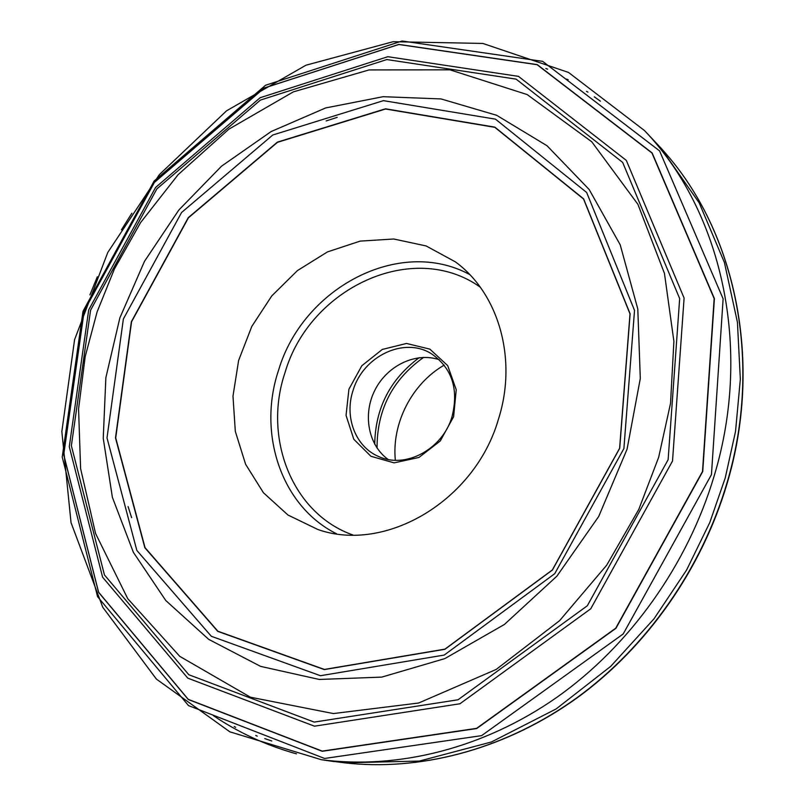 <?xml version="1.0" encoding="UTF-8"?>
<svg xmlns="http://www.w3.org/2000/svg" width="805" height="805" viewBox="0 0 805 805"><rect width="100%" height="100%" fill="white"/><g stroke="black" fill="none" stroke-linecap="round" stroke-linejoin="round"><path stroke-width="1.21" d="M619.609 448.274L630.003 313.88L583.544 199.016L494.823 127.331L385.575 109.007L277.494 142.314L188.42 217.813L131.567 321.789L115.709 437.89L145.051 547.682L217.903 631.231L324.395 669.438L444.924 649.142L552.361 569.94L619.609 448.274M619.709 448.274L630.114 313.799L583.615 198.855L494.834 127.13L385.525 108.796L277.373 142.133L188.249 217.682L131.366 321.718L115.487 437.89L144.85 547.752L217.742 631.351L324.294 669.589L444.913 649.293L552.411 570.031L619.709 448.274M97.103 311.917L85.209 356.524L78.568 408.9L80.601 468.621L95.564 533.494L127.733 598.668L179.756 656.347L250.415 697.2L333.371 713.562L418.63 703.017L496.202 669.428L559.586 620.685L606.688 565.191L638.788 509.414L658.671 457.27L670.525 403.386L673.896 341.36L664.457 273.398L637.922 204.339L591.766 141.781L527.174 94.577L449.945 69.824L369.032 69.934L293.332 91.871L228.912 129.142L178.167 174.615L140.654 222.492L114.431 268.95L97.103 311.917M702.503 471.478L714.166 298.605L651.959 153L537.086 64.692L398.797 44.496L264.251 88.027L154.419 182.393L84.203 310.921L63.726 454.674L98.613 592.218L188.259 699.354L322.191 751.105L476.59 728.354L615.734 628.182L702.503 471.478M702.725 471.559L615.916 628.333L476.711 728.535L322.252 751.286L188.269 699.505L98.582 592.329L63.686 454.734L84.173 310.931L154.409 182.363L264.281 87.956L398.877 44.416L537.227 64.611L652.151 152.94L714.397 298.605L702.725 471.559M213.466 715.695C238.532 732.641 266.203 745.37 296.482 753.862M327.695 760.634L344.651 762.838L419.365 761.067L491.432 741.979L556.164 708.923L610.693 666.379L654.002 618.834L686.595 570.021L709.779 522.546L725.225 477.979L735.529 431.43L740.338 379.236L737.43 322.292L724.409 262.47L699.183 202.86L660.573 147.657L644.483 130.551C721.25 210.598 753.078 347.186 714.216 475.795C687.681 564.869 629.892 645.67 556.899 697.301C483.614 748.559 398.052 769.59 321.376 759.719L229.848 731.826L156.401 679.098L102.728 607.212L71.031 522.626L61.844 431.55L74.563 339.73L107.769 252.468L159.35 174.645L226.557 110.808L305.94 65.215L393.152 41.699L482.839 43.44L568.481 72.42L644.483 130.551M547.611 69.17L545.83 68.495M498.486 419.093C517.736 358.718 498.456 293.111 455.328 261.836L426.147 245.958L393.746 239.005L360.187 241.108L327.474 251.905L297.458 270.571L271.768 295.908L251.794 326.438L238.622 360.459L232.987 396.1L235.312 431.369L245.595 464.254L263.436 492.751L287.969 515.029L317.864 529.499C385.283 553.407 474.99 501.022 498.486 419.093M395.336 460.259C391.622 423.249 411.939 383.683 444.189 365.128M377.062 448.043C376.941 409.795 392.458 379.578 423.611 357.4M374.707 444.239C375.351 408.115 390.163 379.276 419.143 357.712M388.101 459.434C368.066 445.044 362.512 414.022 375.1 389.761C387.487 365.4 415.923 351.835 439.299 359.734M353.003 390.626C344.168 417.04 355.518 446.966 378.752 456.556C405.428 469.134 442.7 449.291 452.048 416.668C458.87 389.067 452.028 368.116 431.52 353.818C404.211 336.319 362.934 356.223 353.003 390.626M348.917 389.218L361.807 365.762L382.284 349.45L406.515 343.453L429.86 349.129L447.681 365.601L456.234 389.741L453.607 416.738L440.255 440.979L418.942 457.461L394.138 462.865L370.914 456.284L353.818 439.289L346.049 415.38L348.917 389.218M623.895 448.556L634.521 310.378L586.654 192.486L495.478 119.15L383.442 100.645L272.754 135.009L181.598 212.47L123.376 318.961L107.005 437.88L136.85 550.439L211.323 636.282L320.45 675.717L444.229 655.059L554.715 573.703L623.895 448.556M627.075 449.18L640.297 378.521L637.802 309.009L620.212 244.821L589.169 189.507L547.048 145.755L496.675 115.296L441.06 98.934L383.14 96.691L325.653 107.94L271.064 131.597L221.506 166.202L178.811 210.065L144.508 261.303L119.865 317.884L105.868 377.646L103.241 438.282L112.388 497.349L133.368 552.311L165.78 600.52L208.706 639.361L260.599 666.379L319.253 679.46L381.791 677.106L444.773 658.631L504.413 624.449L556.889 576.159L598.699 516.498L627.075 449.18M668.13 459.705L587.308 605.783L458.025 699.776L314.192 722.095L188.823 674.741L104.429 574.911L71.363 445.749L90.573 310.217L156.834 188.934L260.407 100.092L386.853 59.55L516.096 79.132L622.647 162.379L679.672 298.595L668.13 459.705M672.517 461.034L684.099 298.071L626.3 160.386L518.48 76.364L387.849 56.702L260.146 97.727L155.586 187.454L88.701 309.895L69.28 446.715L102.607 577.195L187.796 678.162L314.483 726.18L459.937 703.771L590.749 608.781L672.517 461.034M711.449 474.618L623.201 633.958L481.601 735.639L324.576 758.461L188.511 705.593L97.556 596.646L62.227 457.039L83.006 311.273L154.178 180.984L265.549 85.26L402.087 41.005L542.63 61.351L659.587 150.897L723.121 298.826L711.449 474.618M89.908 294.902L97.335 276.779M121.444 229.838L131.839 213.245M234.225 726.482L235.664 727.307M344.49 762.818L350.98 763.502C425.664 770.274 507.623 747.815 577.326 697.472C646.757 646.757 701.346 569.175 726.704 483.865C763.371 361.988 735.488 232.112 664.799 152.417L660.472 147.536M568.199 79.776L566.69 79.081M587.952 92.142L586.513 91.347M255.738 735.448L257.228 736.152M131.628 517.675L128.096 506.597M326.146 120.941L337.215 117.359M480.203 287.123C413.046 239.236 309.583 288.049 285.071 372.433C262.762 437.87 292.024 513.58 352.912 534.983M336.53 533.755C281.176 506.254 257.258 433.342 278.58 370.199C302.871 287.989 399.411 236.479 469.657 274.525M334.447 761.631L321.376 759.719M348.364 763.241L344.892 762.858M660.744 147.838L663.068 150.434M350.98 763.502C425.976 770.294 507.975 747.775 577.678 697.462C647.089 646.777 701.578 569.326 726.915 484.127C763.522 362.401 735.77 232.474 664.799 152.417M271.798 740.982L264.744 738.588M594.321 96.841L600.379 101.178"/></g></svg>
